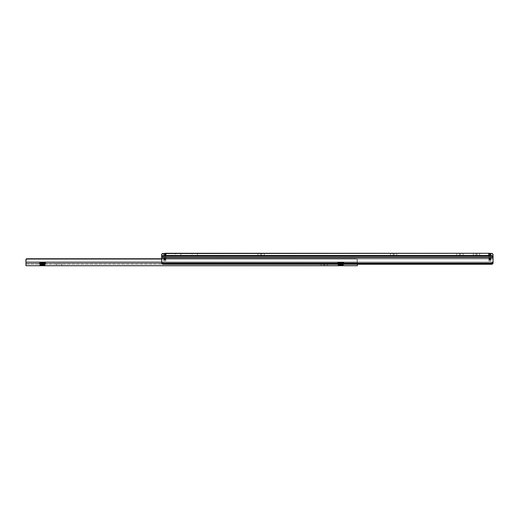 <?xml version="1.0" encoding="UTF-8"?>
<svg xmlns="http://www.w3.org/2000/svg" width="519" height="519" viewBox="0 0 519 519"><rect width="100%" height="100%" fill="white"/><g stroke="black" fill="none" stroke-linecap="round" stroke-linejoin="round"><path stroke-width="0.39" stroke-dasharray="2.6 1.95" d="M175.571 253.285L180.878 253.285L180.878 255.277L175.571 255.277L175.571 253.285L180.878 253.285L175.571 253.285L175.571 255.277L180.878 255.277L175.571 255.277L180.878 255.277L180.878 253.285L175.571 253.285M192.147 253.285L197.447 253.285L197.447 255.277L192.147 255.277L192.147 253.285L197.447 253.285L192.147 253.285L192.147 255.277L197.447 255.277L192.147 255.277L197.447 255.277L197.447 253.285L192.147 253.285M264.223 253.285L261.57 253.285L261.57 255.277L264.223 255.277L264.223 253.285L264.223 255.277L257.924 255.277L261.57 255.277L261.57 253.285L264.171 253.285L257.924 253.285L261.57 253.285L257.924 253.285L260.577 253.285L260.577 255.277L260.577 253.285L260.577 255.277L257.924 255.277L261.57 255.277L261.57 253.285L264.223 253.285M396.782 253.285L394.129 253.285L394.129 255.277L396.782 255.277L396.782 253.285L396.782 255.277L390.483 255.277L394.129 255.277L394.129 253.285L396.73 253.285L390.483 253.285L394.129 253.285L390.483 253.285L393.136 253.285L393.136 255.277L393.136 253.285L393.136 255.277L390.483 255.277L394.129 255.277L394.129 253.285L396.782 253.285M463.058 253.285L460.405 253.285L460.405 255.277L463.058 255.277L463.058 253.285L463.058 255.277L456.765 255.277L460.405 255.277L460.405 253.285L463.006 253.285L456.765 253.285L460.405 253.285L456.765 253.285L459.412 253.285L459.412 255.277L459.412 253.285L459.412 255.277L456.765 255.277L460.405 255.277L460.405 253.285L463.058 253.285M479.627 253.285L476.98 253.285L476.98 255.277L479.627 255.277L479.627 253.285L479.627 255.277L473.334 255.277L476.98 255.277L476.98 253.285L479.575 253.285L473.334 253.285L476.98 253.285L473.334 253.285L475.981 253.285L475.981 255.277L475.981 253.285L475.981 255.277L473.334 255.277L476.98 255.277L476.98 253.285L479.627 253.285M492.972 263.444L493.05 261.647L492.972 263.444L161.733 263.444L163.31 264.268L163.31 262.861A1.654 1.174 180 0 1 161.733 262.043L161.656 257.826L493.05 257.826L493.05 254.9L492.972 262.043A1.654 1.174 180 0 1 491.396 262.861L491.396 264.268L163.31 264.268L163.31 262.861L491.396 262.861L163.31 262.861L161.733 262.043L492.972 262.043L493.05 261.647L492.972 262.043L161.733 262.043L161.656 259.552L161.733 262.043L492.972 262.043L491.396 262.861L492.972 262.043L161.733 262.043L163.31 262.861L491.396 262.861L163.31 262.861L163.31 264.268L491.396 264.268L491.396 262.861L491.396 264.268L492.972 263.444L161.733 263.444L161.688 258.936L493.018 258.936L492.518 257.035L162.188 257.035L161.688 258.936L493.018 258.936L161.688 258.936L162.188 257.035L492.518 257.035L491.96 255.822L488.574 255.277L164.971 255.277L163.809 256.431L164.672 255.582L165.983 255.582L165.801 256.944L163.809 256.944L163.809 256.431L163.809 260.908L163.809 254.946L163.809 256.944L165.801 256.944L165.801 260.908L165.801 256.101L165.801 256.944L165.846 255.828L166.625 255.277L164.971 255.277L166.132 255.277L165.626 255.536L163.258 255.62L162.415 256.256L492.291 256.256L492.518 257.035L162.188 257.035L162.415 256.256L162.188 257.035L492.518 257.035L493.018 258.936L161.688 258.936L161.656 259.552L161.74 254.2L162.765 253.46L166.132 253.285L489.242 253.285L492.615 253.7L493.05 255.744L161.656 255.744L161.656 257.826L493.05 257.826L493.05 263.075L493.05 254.9L493.031 259.026M490.896 256.431L490.033 255.582L488.723 255.582L488.904 256.944L490.896 256.944L490.896 256.431L490.896 260.908L490.896 254.946L490.896 256.944L488.904 256.944L488.904 260.908L488.904 256.101L488.904 256.944L488.859 255.828L488.081 255.277L489.949 255.491L489.949 253.447L489.242 253.285L489.949 253.447L489.949 255.491L488.82 255.277L488.989 253.285L488.989 255.277L490.033 255.582L488.081 255.277L490.033 255.582L490.896 256.431L490.124 255.659L489.949 253.447L489.949 255.491L490.124 253.544L490.442 253.804L490.896 256.431L490.442 253.804L490.124 253.544L489.949 255.491L490.124 253.544L490.124 255.659L490.896 256.431M166.132 253.285L166.132 255.277L166.132 253.285L166.132 255.277L166.132 253.285L165.717 253.285L165.717 255.277L164.971 255.277L165.717 255.277L165.717 253.369L165.717 255.277L166.132 255.277L166.132 253.285L166.132 255.277L166.132 253.285L166.132 255.277L165.302 255.588L165.302 253.402L165.302 255.588L163.647 255.588L163.647 253.402L163.647 255.588L165.302 255.588L166.132 255.277L165.717 255.277L165.464 253.285L488.574 253.285L488.82 255.277L166.132 255.277L488.574 255.277L491.448 255.62L492.291 256.256L162.415 256.256L492.291 256.256L162.415 256.256L163.297 255.614L166.132 255.277L489.404 255.588L489.404 253.402L489.404 255.588L491.065 255.588L491.065 253.402L491.065 255.588L489.404 255.588L489.404 253.402L491.065 253.402L491.065 255.588L491.065 253.402L492.966 254.193L492.615 253.7M164.971 255.277L166.625 255.277L164.757 255.491L165.1 253.324L164.757 255.491L166.625 255.277L164.971 255.277M491.396 264.268L491.396 262.861A1.654 1.174 180 0 0 492.972 262.043L493.05 256.127L161.656 256.127L493.05 256.127L493.05 255.744L161.656 255.744L161.656 254.9L161.656 261.161L161.656 254.9L161.656 259.552L161.656 254.9L162.084 253.7L161.74 254.2M161.733 263.444A1.654 1.174 0 0 0 163.31 264.268L163.31 262.861A1.654 1.174 180 0 1 161.733 262.043L161.733 263.444M165.464 253.285L164.757 253.447L164.581 255.659L164.757 253.447L164.017 254.141L163.809 256.431L164.581 255.659L164.581 253.544L164.757 255.491L164.581 253.544L164.581 255.659L163.809 256.431L164.017 254.141L165.464 253.285M163.647 253.402L163.647 255.588L163.647 253.402L165.302 253.402L165.302 255.588L165.302 253.402L165.885 253.343M161.688 258.936L161.909 258.027L161.688 258.936M162.051 257.547L162.188 257.035L162.051 257.547M162.415 256.256L162.188 257.035L162.583 255.964L163.647 255.588L162.415 256.256M488.639 253.304L488.574 255.277L488.989 255.277L488.989 253.369L488.989 255.277L488.574 255.277L488.574 253.285L488.574 255.277L488.574 253.285L489.404 253.402L489.404 255.588L489.08 255.536L488.574 255.277L488.574 253.285M491.538 255.64L492.291 256.256L491.538 255.64M492.518 257.035L492.797 258.034L492.518 257.035M493.018 258.936L493.05 254.9M163.809 256.944L163.809 258.3L165.801 258.3L165.801 256.944L163.809 256.944L165.801 256.944L165.801 258.715L163.809 258.715L163.809 258.3L165.801 258.3L163.809 258.3L163.809 259.266L165.801 259.266L165.801 258.715L163.809 258.715L165.801 258.715L165.801 259.266L163.809 259.266L163.809 259.682L165.801 259.682L165.801 259.266L165.801 259.682L163.809 259.682L165.801 259.915L163.809 259.915L163.809 260.908L165.801 260.908L165.801 259.915L165.801 260.908L163.809 260.908L165.801 260.908L163.809 260.908L163.809 259.915L165.801 259.915L163.809 259.915L165.801 259.682L163.809 259.682L163.809 259.266L165.801 259.266L163.809 259.266L163.809 258.715L165.801 258.715L165.801 258.3L163.809 258.3L163.809 256.944M490.896 256.944L490.896 258.3L488.904 258.3L488.904 256.944L490.896 256.944L488.904 256.944L488.904 258.715L490.896 258.715L490.896 258.3L488.904 258.3L490.896 258.3L490.896 259.266L488.904 259.266L488.904 258.715L490.896 258.715L488.904 258.715L488.904 259.266L490.896 259.266L490.896 259.682L488.904 259.682L488.904 259.266L488.904 259.682L490.896 259.682L488.904 259.915L490.896 259.915L490.896 260.908L488.904 260.908L488.904 259.915L488.904 260.908L490.896 260.908L488.904 260.908L490.896 260.908L490.896 259.915L488.904 259.915L490.896 259.915L488.904 259.682L490.896 259.682L490.896 259.266L488.904 259.266L490.896 259.266L490.896 258.715L488.904 258.715L488.904 258.3L490.896 258.3L490.896 256.944M489.949 253.447L489.605 253.324L489.949 253.447M490.442 253.804L490.689 254.141L490.442 253.804M490.844 254.531L490.689 254.141L490.844 254.531M164.263 253.804L164.017 254.141L164.263 253.804M163.861 254.531L164.017 254.141L163.861 254.531M166.268 255.354L166.625 255.277L166.268 255.354M488.437 255.354L488.081 255.277L488.437 255.354M476.98 253.285L476.98 255.277L475.981 255.277L475.981 253.285L476.98 253.285M460.405 253.285L460.405 255.277L459.412 255.277L459.412 253.285L460.405 253.285M394.129 253.285L394.129 255.277L393.136 255.277L393.136 253.285L394.129 253.285M261.57 253.285L261.57 255.277L260.577 255.277L260.577 253.285L261.57 253.285M343.922 263.561L337.629 263.561L343.922 263.561L343.922 262.4L337.629 262.4L337.629 263.561L337.629 262.4L343.922 262.4L337.687 262.4L343.922 262.4L343.922 263.561L337.629 263.561L343.922 263.561M337.129 264.054L344.421 264.054L338.453 263.561L343.091 264.307L337.129 264.054L344.421 264.054L337.129 264.054M45.666 263.561L39.373 263.561L45.666 263.561L45.666 262.4L39.373 262.4L39.373 263.561L39.373 262.4L45.666 262.4L39.431 262.4L45.666 262.4L45.666 263.561L39.373 263.561L45.666 263.561M38.873 264.054L46.165 264.054L40.203 263.561L44.842 264.307L38.873 264.054L46.165 264.054L38.873 264.054M327.353 264.054L324.699 264.054L324.699 265.715L327.353 265.715L327.353 264.054L327.353 265.715L321.053 265.715L324.699 265.715L324.699 264.054L327.301 264.054L321.053 264.054L324.699 264.054L321.053 264.054L323.707 264.054L323.707 265.715L323.707 264.054L323.707 265.715L321.053 265.715L324.699 265.715L324.699 264.054L327.353 264.054M56.441 264.054L61.742 264.054L61.742 265.715L56.441 265.715L56.441 264.054L61.742 264.054L56.441 264.054L56.441 265.715L61.742 265.715L56.441 265.715L61.742 265.715L61.742 264.054L56.441 264.054M40.184 265.514L42.519 265.384L40.223 265.559M40.203 262.569L44.842 263.062L40.372 263.496L44.842 264.054L40.203 264.8L44.842 264.054L40.203 264.554L44.842 265.053L40.171 265.527L44.842 265.3L40.203 264.554L44.842 265.053L41.358 265.384L45.367 265.598L39.665 265.112L45.38 264.619L39.665 264.119L45.38 263.62L39.665 263.127L45.38 262.627L40.203 262.569L44.842 263.308L40.203 262.815L44.53 262.4L39.918 262.4L45.38 262.75L39.665 263.25L45.38 263.743L39.665 264.242L45.38 264.742L39.665 265.235L45.348 265.715L39.671 265.248L45.38 264.742L39.665 264.242L45.367 263.762L39.665 263.25L45.38 262.75L39.898 262.4M343.053 265.715L337.914 265.112L343.63 264.619L337.914 264.119L343.63 263.62L337.914 263.127L343.63 262.627L341.132 262.4L338.453 262.815L343.091 263.308L338.453 262.815L342.787 262.4L339.614 262.4L343.63 262.627L337.914 263.127L343.63 263.62L337.914 264.119L343.63 264.619L337.914 265.112L343.63 265.611L338.122 265.715L343.604 265.715L337.927 265.248L343.63 264.742L337.927 264.255L343.623 263.762L337.927 263.263L343.623 262.763L339.017 262.4L343.63 262.75L337.914 263.25L343.63 263.743L337.914 264.242L343.63 264.742L337.914 265.235L343.604 265.715M338.44 265.514L342.469 265.715M340.775 265.715L340.393 265.676L340.775 265.384L343.091 265.3L338.453 264.554L343.091 265.053L339.614 265.384L343.623 265.598M339.614 262.4L338.453 262.569L343.091 263.062L338.453 263.808L343.091 263.308L337.927 263.263M338.453 263.561L343.091 264.054L338.453 264.8L343.091 264.307L337.927 264.255M26.145 259.046L357.15 259.046L357.344 265.715L25.95 265.715L25.95 262.173L357.344 262.173L357.344 265.715L25.95 265.715L25.95 260.642L25.95 262.646L25.95 262.173L357.344 262.173L357.124 259.033L26.171 259.033L25.95 263.444L357.344 263.444L357.344 259.578L356.514 258.767L26.78 258.754L356.514 258.754L26.78 258.754L357.15 259.046L26.145 259.046L25.95 259.578L26.145 259.046L357.15 259.046L357.344 264.054L25.95 264.054L357.344 264.054L25.95 264.054L25.95 263.444L357.344 263.444L25.95 263.444L25.95 264.054L357.344 264.054L357.344 263.444L25.95 263.444L25.95 260.642M42 265.715L39.866 265.715L42 265.715M42.519 265.715L44.219 265.715M44.329 265.715L45.348 265.715M342.579 265.715L343.195 265.715M339.069 262.4L338.154 262.4L339.069 262.4M41.384 262.4L40.761 262.4M357.15 259.046L161.656 258.754L356.514 258.754L161.656 259.033L356.514 258.754L357.344 259.597L357.344 262.173L161.656 262.173L357.344 262.173L357.15 259.065M357.344 263.444L357.344 264.054L357.344 263.444M25.95 263.444L25.95 262.646L25.95 263.444M25.95 259.597L26.145 259.065M324.699 264.054L324.699 265.715L323.707 265.715L323.707 264.054L324.699 264.054M44.842 265.053L45.38 264.619M39.866 265.715L40.248 265.559M44.842 263.062L45.367 262.763M40.203 263.561L39.665 263.127M44.842 264.054L45.38 263.62L39.671 264.106L45.38 264.619L39.665 265.112L45.367 265.598M40.203 264.554L39.671 264.255M40.203 262.815L44.984 262.4L39.665 263.127L45.367 263.607L40.216 262.796L39.671 263.114M43.453 265.715L42.519 265.709M44.842 265.3L40.216 264.787L39.671 265.099L40.171 265.54M40.203 264.8L44.842 264.307L40.216 263.788L39.665 264.242M40.203 263.808L44.842 263.308M45.38 262.75L44.965 262.4M343.091 265.3L338.453 264.8L343.091 264.307L338.453 263.808L343.091 263.308L338.453 262.815L343.241 262.4L339.017 262.4M338.453 264.554L343.078 265.066L343.623 264.755M343.091 265.053L338.122 265.715M343.091 263.062L343.623 262.763M343.091 264.054L343.623 263.762M341.71 265.715L340.775 265.709M338.453 264.8L337.927 265.099M343.091 264.307L343.623 264.606M338.453 263.808L337.927 264.106M343.091 263.308L343.623 263.607M338.453 262.815L337.927 263.114M343.623 262.614L343.221 262.4M473.334 253.285L473.334 255.277M456.765 253.285L456.765 255.277M390.483 253.285L390.483 255.277M257.924 253.285L257.924 255.277M321.053 264.054L321.053 265.715M45.367 264.606L44.822 264.288M338.427 265.54L337.927 265.248"/><path stroke-width="0.78" d="M488.639 253.304L492.317 253.551L493.05 254.9L492.317 253.551L489.242 253.285L166.132 253.285L162.09 253.7L161.656 255.744L493.05 255.744L493.05 254.9L493.05 263.075L493.05 257.826L161.656 257.826L161.733 263.444L492.972 263.444L493.05 263.075L492.375 264.041L491.396 264.268L163.31 264.268L161.733 263.444L492.972 263.444A1.654 1.174 0 0 1 491.396 264.268A1.654 1.174 0 0 0 492.972 263.444M161.656 254.9L162.09 253.7L161.675 254.531L161.656 257.826L161.656 255.744L493.05 255.744L493.05 256.127L161.656 256.127L493.05 256.127L493.05 257.826L161.656 257.826L161.733 263.444A1.654 1.174 0 0 0 163.31 264.268L491.396 264.268M488.574 253.285L162.389 253.551M491.941 253.46L493.031 254.524M492.615 253.7L493.05 254.9M164.757 253.447L165.464 253.285L164.757 253.447M162.09 253.7L162.765 253.46M489.242 253.285L489.949 253.447L489.242 253.285M43.628 265.709L42.753 265.689L43.628 265.709M341.878 265.709L341.009 265.689L341.878 265.709M357.344 263.795L357.344 265.715L25.95 265.715L25.95 259.597L25.95 262.173L161.656 262.173L25.95 262.173L25.95 265.715L357.344 265.715L357.344 264.268M26.274 258.923L26.599 258.773M161.656 258.754L26.78 258.754L161.656 258.767M161.656 259.033L26.171 259.033L161.656 259.033M25.95 260.642L26.43 258.832M25.95 259.578L26.145 259.046M44.939 265.715L45.348 265.715M44.796 265.715L43.453 265.715M343.189 265.715L343.604 265.715M343.053 265.715L341.71 265.715"/></g></svg>
